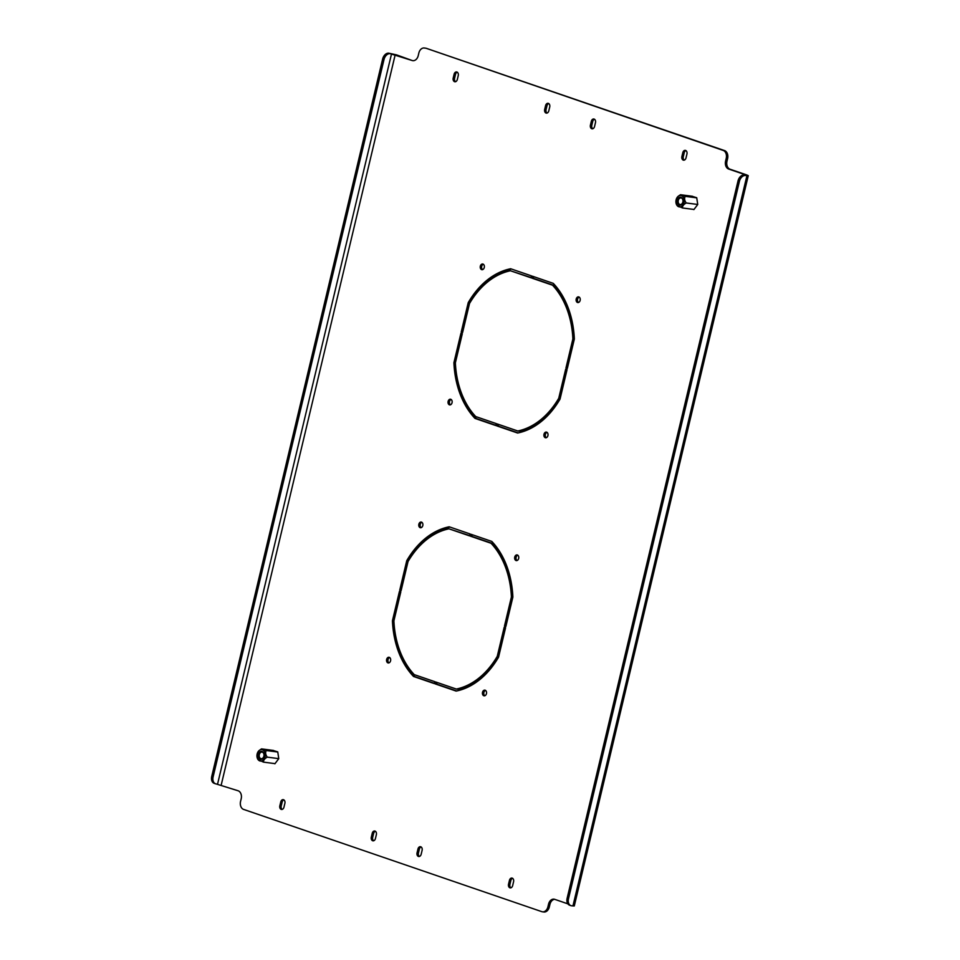 <?xml version="1.0" encoding="UTF-8"?>
<svg xmlns="http://www.w3.org/2000/svg" width="960" height="960" viewBox="0 0 960 960"><rect width="100%" height="100%" fill="white"/><g stroke="black" fill="none" stroke-linecap="round" stroke-linejoin="round"><path stroke-width="1.44" d="M450.432 404.82A2.868 2.064 97.4 0 1 449.508 401.568A2.868 2.064 97.4 0 1 451.128 399.468M452.052 402.732A2.868 2.064 97.4 0 1 449.724 404.904A2.868 2.064 97.4 0 1 448.128 401.388A2.868 2.064 97.4 0 1 450.456 399.216A2.868 2.064 97.4 0 1 452.052 402.732M482.64 269.604A2.868 2.064 97.4 0 1 481.716 266.34A2.868 2.064 97.4 0 1 483.336 264.252M484.272 267.516A2.868 2.064 97.4 0 1 481.932 269.688A2.868 2.064 97.4 0 1 480.336 266.16A2.868 2.064 97.4 0 1 482.676 264A2.868 2.064 97.4 0 1 484.272 267.516M578.52 302.472A2.868 2.064 97.4 0 1 577.584 299.22A2.868 2.064 97.4 0 1 579.204 297.12M580.14 300.384A2.868 2.064 97.4 0 1 577.8 302.556A2.868 2.064 97.4 0 1 576.204 299.04A2.868 2.064 97.4 0 1 578.544 296.868A2.868 2.064 97.4 0 1 580.14 300.384M546.3 437.7A2.868 2.064 97.4 0 1 545.376 434.436A2.868 2.064 97.4 0 1 546.996 432.348M547.92 435.6A2.868 2.064 97.4 0 1 545.592 437.772A2.868 2.064 97.4 0 1 543.996 434.256A2.868 2.064 97.4 0 1 546.324 432.084A2.868 2.064 97.4 0 1 547.92 435.6M388.956 662.88A2.868 2.064 97.4 0 1 388.02 659.616A2.868 2.064 97.4 0 1 389.652 657.528M390.576 660.78A2.868 2.064 97.4 0 1 388.248 662.952A2.868 2.064 97.4 0 1 386.64 659.436A2.868 2.064 97.4 0 1 388.98 657.264A2.868 2.064 97.4 0 1 390.576 660.78M421.164 527.652A2.868 2.064 97.4 0 1 420.24 524.4A2.868 2.064 97.4 0 1 421.86 522.3M422.796 525.564A2.868 2.064 97.4 0 1 420.456 527.736A2.868 2.064 97.4 0 1 418.86 524.22A2.868 2.064 97.4 0 1 421.2 522.048A2.868 2.064 97.4 0 1 422.796 525.564M517.032 560.532A2.868 2.064 97.4 0 1 516.108 557.268A2.868 2.064 97.4 0 1 517.728 555.18M518.664 558.432A2.868 2.064 97.4 0 1 516.324 560.604A2.868 2.064 97.4 0 1 514.728 557.088A2.868 2.064 97.4 0 1 517.068 554.916A2.868 2.064 97.4 0 1 518.664 558.432M484.824 695.748A2.868 2.064 97.4 0 1 483.888 692.484A2.868 2.064 97.4 0 1 485.52 690.396M486.444 693.66A2.868 2.064 97.4 0 1 484.116 695.82A2.868 2.064 97.4 0 1 482.52 692.304A2.868 2.064 97.4 0 1 484.848 690.144A2.868 2.064 97.4 0 1 486.444 693.66M691.764 196.188L696.72 197.724L697.74 204.492L693.9 209.592L693.216 209.364M272.784 750.36L277.752 751.896L278.76 758.664L274.92 763.764L274.248 763.536M453.912 362.736A83.328 59.856 97.4 0 0 474.996 418.416L495.84 425.568L496.308 423.624L475.728 416.568A81.324 58.416 97.4 0 1 455.376 362.832L462.288 333.804L460.92 333.336L453.912 362.736L455.292 362.916L462.24 333.792M392.436 620.784A83.328 59.856 97.4 0 0 413.52 676.464L434.364 683.616L434.832 681.684L414.252 674.628A81.324 58.416 97.4 0 1 393.9 620.88L400.812 591.864L399.444 591.384L392.436 620.784L393.816 620.964L400.764 591.84M686.94 154.032L686.016 157.908A3 2.16 97.4 0 1 683.568 160.176A3 2.16 97.4 0 1 681.9 156.492L682.824 152.628A3 2.16 97.4 0 1 685.272 150.36A3 2.16 97.4 0 1 686.94 154.032M371.316 837.156L372.24 833.28A3 2.16 97.4 0 1 374.688 831.012A3 2.16 97.4 0 1 376.356 834.696L375.432 838.56A3 2.16 97.4 0 1 372.996 840.828A3 2.16 97.4 0 1 371.316 837.156L372.696 837.324L373.62 833.46A3 2.16 97.4 0 1 375.36 831.264M279.84 805.788L280.764 801.912A3 2.16 97.4 0 1 283.212 799.644A3 2.16 97.4 0 1 284.88 803.328L283.956 807.192A3 2.16 97.4 0 1 281.52 809.46A3 2.16 97.4 0 1 279.84 805.788L281.22 805.968L282.144 802.092A3 2.16 97.4 0 1 283.884 799.896M417.06 852.828L417.984 848.964A3 2.16 97.4 0 1 420.432 846.696A3 2.16 97.4 0 1 422.1 850.38L421.176 854.244A3 2.16 97.4 0 1 418.728 856.512A3 2.16 97.4 0 1 417.06 852.828L418.44 853.008L419.364 849.144A3 2.16 97.4 0 1 421.092 846.948M549.72 106.992L548.796 110.856A3 2.16 97.4 0 1 546.36 113.124A3 2.16 97.4 0 1 544.68 109.452L545.604 105.576A3 2.16 97.4 0 1 548.052 103.308A3 2.16 97.4 0 1 549.72 106.992M458.244 75.624L457.32 79.488A3 2.16 97.4 0 1 454.884 81.756A3 2.16 97.4 0 1 453.204 78.084L454.128 74.208A3 2.16 97.4 0 1 456.576 71.94A3 2.16 97.4 0 1 458.244 75.624M595.464 122.676L594.54 126.54A3 2.16 97.4 0 1 592.092 128.808A3 2.16 97.4 0 1 590.424 125.124L591.348 121.26A3 2.16 97.4 0 1 593.784 118.992A3 2.16 97.4 0 1 595.464 122.676M508.536 884.196L509.46 880.332A3 2.16 97.4 0 1 511.908 878.064A3 2.16 97.4 0 1 513.576 881.736L512.652 885.612A3 2.16 97.4 0 1 510.204 887.88A3 2.16 97.4 0 1 508.536 884.196L509.916 884.376L510.84 880.512A3 2.16 97.4 0 1 512.568 878.304M215.544 783.792L214.176 783.324A6.66 4.584 -71.1 0 1 211.74 776.424L213.108 776.892A6.66 4.584 108.9 0 0 215.544 783.792A6.66 4.584 108.9 0 0 216.18 783.948L238.152 790.788A6.66 4.788 97.4 0 1 241.188 798.816L240.564 801.396A6.66 4.788 -82.6 0 0 243.612 809.412L541.824 911.664A6.66 4.788 -82.6 0 0 542.508 911.82A6.66 4.788 -82.6 0 0 547.932 906.78L548.544 904.2A6.66 4.788 97.4 0 1 553.98 899.16A6.66 4.788 97.4 0 1 554.664 899.316L567.84 903.84M744.168 175.044L745.548 175.512A6.66 4.584 108.9 0 0 739.404 181.368L738.036 180.9A6.66 4.584 -71.1 0 1 744.168 175.044L745.56 174.828L728.64 169.032A6.66 4.788 97.4 0 1 725.604 161.016L726.216 158.436A6.66 4.788 -82.6 0 0 723.18 150.408L724.56 150.588A6.66 4.788 97.4 0 1 727.596 158.604L726.216 158.436M424.956 48.156A6.66 4.788 -82.6 0 0 424.284 48L425.664 48.18A6.66 4.788 97.4 0 1 426.336 48.336L723.18 150.408M424.284 48A6.66 4.788 -82.6 0 0 418.848 53.04L418.236 55.62A6.66 4.788 97.4 0 1 412.8 60.66A6.66 4.788 97.4 0 1 412.128 60.504L390.156 53.664A6.66 4.584 108.9 0 0 384.012 59.508L382.644 59.04A6.66 4.584 -71.1 0 1 388.776 53.184L390.156 53.664M511.404 596.988L504.492 626.016L505.86 626.484L512.868 597.084A83.328 59.856 97.4 0 0 491.784 541.404L470.94 534.264L470.484 536.196L491.052 543.252A81.324 58.416 97.4 0 1 511.404 596.988L512.784 597.168A81.324 58.416 97.4 0 0 492.432 543.432L471.852 536.376L472.26 534.708M456.324 689.052L435.744 681.996L435.288 683.928L456.132 691.08A83.328 59.856 97.4 0 0 498.552 657.168L505.56 627.768L504.18 627.3L497.268 656.328A81.324 58.416 97.4 0 1 456.324 689.052L457.704 689.232A81.324 58.416 97.4 0 0 498.648 656.508L505.5 627.756M406.752 560.7L399.756 590.1L401.124 590.568L408.036 561.54A81.324 58.416 97.4 0 1 448.98 528.828L469.56 535.884L470.028 533.94L449.184 526.8A83.328 59.856 97.4 0 0 406.752 560.7L408.132 560.88A83.328 59.856 97.4 0 1 450.024 527.088M572.88 338.94L565.968 367.956L567.336 368.436L574.344 339.036A83.328 59.856 97.4 0 0 553.26 283.356L532.416 276.204L531.96 278.148L552.528 285.192A81.324 58.416 97.4 0 1 572.88 338.94L574.26 339.12A81.324 58.416 97.4 0 0 553.908 285.372L533.34 278.316L533.736 276.66M517.8 430.992L497.22 423.936L496.764 425.88L517.608 433.02A83.328 59.856 97.4 0 0 560.028 399.12L567.036 369.72L565.656 369.252L558.744 398.28A81.324 58.416 97.4 0 1 517.8 430.992L519.18 431.172A81.324 58.416 97.4 0 0 560.124 398.46L566.976 369.708M468.228 302.652L461.232 332.052L462.6 332.52L469.512 303.492A81.324 58.416 97.4 0 1 510.468 270.768L531.036 277.824L531.504 275.892L510.66 268.752A83.328 59.856 97.4 0 0 468.228 302.652L469.608 302.832A83.328 59.856 97.4 0 1 511.5 269.04M496.764 425.88L498.144 426.06L498.54 424.392M498.144 426.06L518.148 432.912M567.408 368.16L574.26 339.12M435.288 683.928L436.668 684.108L437.064 682.44M436.668 684.108L456.672 690.96M505.932 626.208L512.784 597.168M684.288 160.104A3 2.16 97.4 0 1 683.28 156.672L684.204 152.808A3 2.16 97.4 0 1 685.932 150.6M373.704 840.756A3 2.16 97.4 0 1 372.696 837.324M282.228 809.4A3 2.16 97.4 0 1 281.22 805.968M419.448 856.44A3 2.16 97.4 0 1 418.44 853.008M547.068 113.052A3 2.16 97.4 0 1 546.06 109.62L546.984 105.756A3 2.16 97.4 0 1 548.724 103.56M455.592 81.696A3 2.16 97.4 0 1 454.584 78.264L455.508 74.388A3 2.16 97.4 0 1 457.248 72.192M592.812 128.736A3 2.16 97.4 0 1 591.804 125.304L592.728 121.44A3 2.16 97.4 0 1 594.456 119.244M510.924 887.808A3 2.16 97.4 0 1 509.916 884.376M412.128 60.504L396.576 54.888L388.776 53.184M426.336 48.336L724.56 150.588M725.604 161.016L726.984 161.184L727.596 158.604M726.984 161.184A6.66 4.788 -82.6 0 0 730.02 169.212L728.64 169.032M745.548 175.512L748.26 175.68L746.94 175.008L730.02 169.212M554.664 899.316A6.66 4.788 -82.6 0 0 549.924 904.38L548.544 904.2M547.932 906.78L549.312 906.96L549.924 904.38M549.312 906.96A6.66 4.788 97.4 0 1 543.876 912L542.508 911.82M413.52 676.464L414.9 676.644A83.328 59.856 97.4 0 1 393.816 620.964M414.9 676.644L434.436 683.34M448.98 528.828L469.632 535.608M399.756 590.1L401.184 590.292L408.132 560.88M474.996 418.416L476.376 418.596A83.328 59.856 97.4 0 1 455.292 362.916M476.376 418.596L495.912 425.292M510.468 270.768L531.108 277.56M461.232 332.052L462.612 332.232L469.608 302.832M748.26 175.68L574.284 905.964L571.56 905.796A6.66 4.584 108.9 0 1 570.936 905.652L569.568 905.184A6.66 4.584 -71.1 0 1 567.132 898.284L568.5 898.752A6.66 4.584 108.9 0 0 570.936 905.652M738.036 180.9L567.132 898.284M739.404 181.368L568.5 898.752M211.74 776.424L382.644 59.04M213.108 776.892L384.012 59.508M504.492 626.016L505.872 626.196M470.484 536.196L471.852 536.376M491.052 543.252L492.432 543.432M497.268 656.328L498.648 656.508M565.968 367.956L567.348 368.136M531.96 278.148L533.34 278.316M552.528 285.192L553.908 285.372M558.744 398.28L560.124 398.46M263.304 752.436A4.032 2.892 -82.6 0 0 259.188 752.568A4.032 2.892 -82.6 0 0 258.924 758.244A4.032 2.892 -82.6 0 0 263.052 758.112A4.032 2.892 -82.6 0 0 263.304 752.436M263.412 753A3.336 2.4 -82.6 0 0 262.032 752.1A3.336 2.4 -82.6 0 0 259.5 754.02A3.336 2.4 -82.6 0 0 259.788 757.8A3.336 2.4 -82.6 0 0 261.168 758.7A3.336 2.4 -82.6 0 0 263.7 756.78A3.336 2.4 -82.6 0 0 263.412 753M257.988 759.492A5.772 4.152 -82.6 0 0 258.072 759.612A5.772 4.152 -82.6 0 0 263.928 759.24A5.772 4.152 -82.6 0 0 264.252 751.176A5.772 4.152 -82.6 0 0 259.26 750.42A5.772 4.152 -82.6 0 0 257.988 759.492M259.428 750.3L261.504 748.896L266.256 750.528C265.176 752.544 265.5 754.752 267.252 757.14C264.588 758.628 263.328 760.284 263.496 762.132L258.072 759.612M263.496 762.132L275.016 763.632M267.252 757.14L278.76 758.64M266.256 750.528L277.764 752.016M261.504 748.896L273.564 750.456M682.284 198.264A4.032 2.892 -82.6 0 0 678.168 198.396A4.032 2.892 -82.6 0 0 677.904 204.072A4.032 2.892 -82.6 0 0 682.02 203.94A4.032 2.892 -82.6 0 0 682.284 198.264M682.38 198.828A3.336 2.4 -82.6 0 0 681 197.928A3.336 2.4 -82.6 0 0 678.48 199.86A3.336 2.4 -82.6 0 0 678.768 203.628A3.336 2.4 -82.6 0 0 680.148 204.54A3.336 2.4 -82.6 0 0 682.68 202.608A3.336 2.4 -82.6 0 0 682.38 198.828M676.956 205.332A5.772 4.152 -82.6 0 0 677.052 205.452A5.772 4.152 -82.6 0 0 682.908 205.08A5.772 4.152 -82.6 0 0 683.232 197.004A5.772 4.152 -82.6 0 0 678.24 196.26A5.772 4.152 -82.6 0 0 676.956 205.332M678.396 196.128L680.484 194.724L685.236 196.356C684.144 198.372 684.48 200.58 686.232 202.98C683.556 204.456 682.308 206.124 682.464 207.972L677.052 205.452M682.464 207.972L693.996 209.46M686.232 202.98L697.74 204.468M685.236 196.356L696.744 197.844M680.484 194.724L692.544 196.296M395.208 54.708L221.22 784.992M746.928 175.692L572.94 905.976M391.536 53.832L217.56 784.128M509.46 880.332L510.84 880.512M590.424 125.124L591.804 125.304M591.348 121.26L592.728 121.44M453.204 78.084L454.584 78.264M454.128 74.208L455.508 74.388M544.68 109.452L546.06 109.62M545.604 105.576L546.984 105.756M417.984 848.964L419.364 849.144M280.764 801.912L282.144 802.092M372.24 833.28L373.62 833.46M681.9 156.492L683.28 156.672M682.824 152.628L684.204 152.808"/></g></svg>
